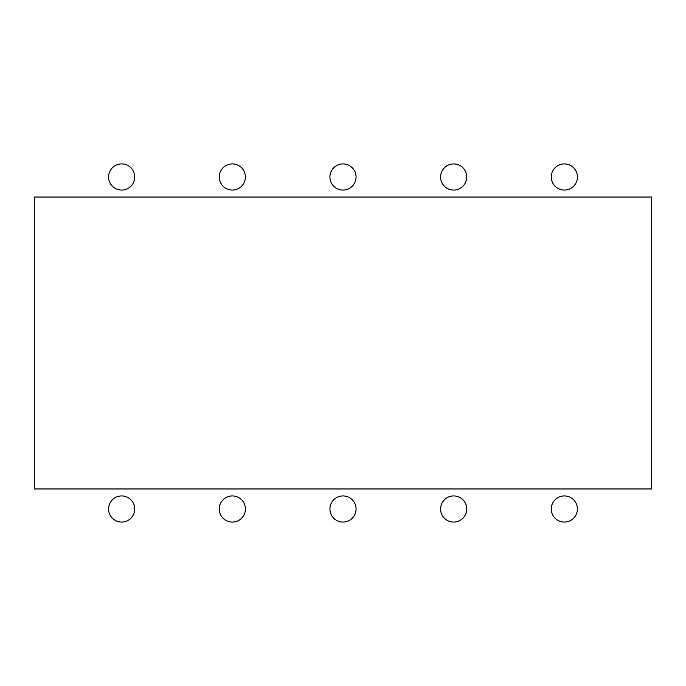 <?xml version="1.0" encoding="UTF-8"?>
<svg xmlns="http://www.w3.org/2000/svg" width="686" height="686" viewBox="0 0 686 686"><rect width="100%" height="100%" fill="white"/><g stroke="black" fill="none" stroke-linecap="round" stroke-linejoin="round"><path stroke-width="0.51" stroke-dasharray="3.43 2.57" d="M34.3 197.036L651.7 197.036L651.7 488.964L34.3 488.964L34.3 197.036M134.73 509.003A13.068 13.068 0 0 0 115.128 497.684A13.068 13.068 0 0 0 115.128 520.322A13.068 13.068 0 0 0 134.73 509.003A13.068 13.068 0 0 0 115.128 497.684A13.068 13.068 0 0 0 115.128 520.322A13.068 13.068 0 0 0 134.73 509.003A13.068 13.068 0 0 0 115.128 497.684A13.068 13.068 0 0 0 115.128 520.322A13.068 13.068 0 0 0 134.73 509.003A13.068 13.068 0 0 0 115.128 497.684A13.068 13.068 0 0 0 115.128 520.322A13.068 13.068 0 0 0 134.73 509.003A13.068 13.068 0 0 0 115.128 497.684A13.068 13.068 0 0 0 115.128 520.322A13.068 13.068 0 0 0 134.73 509.003A13.068 13.068 0 0 0 115.128 497.684A13.068 13.068 0 0 0 115.128 520.322A13.068 13.068 0 0 0 134.73 509.003A13.068 13.068 0 0 0 115.128 497.684A13.068 13.068 0 0 0 115.128 520.322A13.068 13.068 0 0 0 134.73 509.003A13.068 13.068 0 0 0 115.128 497.684A13.068 13.068 0 0 0 115.128 520.322A13.068 13.068 0 0 0 134.73 509.003A13.068 13.068 0 0 0 115.128 497.684A13.068 13.068 0 0 0 115.128 520.322A13.068 13.068 0 0 0 134.73 509.003A13.068 13.068 0 0 0 115.128 497.684A13.068 13.068 0 0 0 115.128 520.322A13.068 13.068 0 0 0 134.73 509.003M245.399 509.003A13.068 13.068 0 0 0 225.797 497.684A13.068 13.068 0 0 0 225.797 520.322A13.068 13.068 0 0 0 245.399 509.003A13.068 13.068 0 0 0 225.797 497.684A13.068 13.068 0 0 0 225.797 520.322A13.068 13.068 0 0 0 245.399 509.003A13.068 13.068 0 0 0 225.797 497.684A13.068 13.068 0 0 0 225.797 520.322A13.068 13.068 0 0 0 245.399 509.003A13.068 13.068 0 0 0 225.797 497.684A13.068 13.068 0 0 0 225.797 520.322A13.068 13.068 0 0 0 245.399 509.003A13.068 13.068 0 0 0 225.797 497.684A13.068 13.068 0 0 0 225.797 520.322A13.068 13.068 0 0 0 245.399 509.003A13.068 13.068 0 0 0 225.797 497.684A13.068 13.068 0 0 0 225.797 520.322A13.068 13.068 0 0 0 245.399 509.003A13.068 13.068 0 0 0 225.797 497.684A13.068 13.068 0 0 0 225.797 520.322A13.068 13.068 0 0 0 245.399 509.003A13.068 13.068 0 0 0 225.797 497.684A13.068 13.068 0 0 0 225.797 520.322A13.068 13.068 0 0 0 245.399 509.003A13.068 13.068 0 0 0 225.797 497.684A13.068 13.068 0 0 0 225.797 520.322A13.068 13.068 0 0 0 245.399 509.003A13.068 13.068 0 0 0 225.797 497.684A13.068 13.068 0 0 0 225.797 520.322A13.068 13.068 0 0 0 245.399 509.003M356.068 509.003A13.068 13.068 0 0 0 336.466 497.684A13.068 13.068 0 0 0 336.466 520.322A13.068 13.068 0 0 0 356.068 509.003A13.068 13.068 0 0 0 336.466 497.684A13.068 13.068 0 0 0 336.466 520.322A13.068 13.068 0 0 0 356.068 509.003A13.068 13.068 0 0 0 336.466 497.684A13.068 13.068 0 0 0 336.466 520.322A13.068 13.068 0 0 0 356.068 509.003A13.068 13.068 0 0 0 336.466 497.684A13.068 13.068 0 0 0 336.466 520.322A13.068 13.068 0 0 0 356.068 509.003A13.068 13.068 0 0 0 336.466 497.684A13.068 13.068 0 0 0 336.466 520.322A13.068 13.068 0 0 0 356.068 509.003A13.068 13.068 0 0 0 336.466 497.684A13.068 13.068 0 0 0 336.466 520.322A13.068 13.068 0 0 0 356.068 509.003A13.068 13.068 0 0 0 336.466 497.684A13.068 13.068 0 0 0 336.466 520.322A13.068 13.068 0 0 0 356.068 509.003A13.068 13.068 0 0 0 336.466 497.684A13.068 13.068 0 0 0 336.466 520.322A13.068 13.068 0 0 0 356.068 509.003A13.068 13.068 0 0 0 336.466 497.684A13.068 13.068 0 0 0 336.466 520.322A13.068 13.068 0 0 0 356.068 509.003A13.068 13.068 0 0 0 336.466 497.684A13.068 13.068 0 0 0 336.466 520.322A13.068 13.068 0 0 0 356.068 509.003M466.737 509.003A13.068 13.068 0 0 0 447.135 497.684A13.068 13.068 0 0 0 447.135 520.322A13.068 13.068 0 0 0 466.737 509.003A13.068 13.068 0 0 0 447.135 497.684A13.068 13.068 0 0 0 447.135 520.322A13.068 13.068 0 0 0 466.737 509.003A13.068 13.068 0 0 0 447.135 497.684A13.068 13.068 0 0 0 447.135 520.322A13.068 13.068 0 0 0 466.737 509.003A13.068 13.068 0 0 0 447.135 497.684A13.068 13.068 0 0 0 447.135 520.322A13.068 13.068 0 0 0 466.737 509.003A13.068 13.068 0 0 0 447.135 497.684A13.068 13.068 0 0 0 447.135 520.322A13.068 13.068 0 0 0 466.737 509.003A13.068 13.068 0 0 0 447.135 497.684A13.068 13.068 0 0 0 447.135 520.322A13.068 13.068 0 0 0 466.737 509.003A13.068 13.068 0 0 0 447.135 497.684A13.068 13.068 0 0 0 447.135 520.322A13.068 13.068 0 0 0 466.737 509.003A13.068 13.068 0 0 0 447.135 497.684A13.068 13.068 0 0 0 447.135 520.322A13.068 13.068 0 0 0 466.737 509.003A13.068 13.068 0 0 0 447.135 497.684A13.068 13.068 0 0 0 447.135 520.322A13.068 13.068 0 0 0 466.737 509.003A13.068 13.068 0 0 0 447.135 497.684A13.068 13.068 0 0 0 447.135 520.322A13.068 13.068 0 0 0 466.737 509.003M577.415 509.003A13.068 13.068 0 0 0 557.804 497.684A13.068 13.068 0 0 0 557.804 520.322A13.068 13.068 0 0 0 577.415 509.003A13.068 13.068 0 0 0 557.804 497.684A13.068 13.068 0 0 0 557.804 520.322A13.068 13.068 0 0 0 577.415 509.003A13.068 13.068 0 0 0 557.804 497.684A13.068 13.068 0 0 0 557.804 520.322A13.068 13.068 0 0 0 577.415 509.003A13.068 13.068 0 0 0 557.804 497.684A13.068 13.068 0 0 0 557.804 520.322A13.068 13.068 0 0 0 577.415 509.003A13.068 13.068 0 0 0 557.804 497.684A13.068 13.068 0 0 0 557.804 520.322A13.068 13.068 0 0 0 577.415 509.003A13.068 13.068 0 0 0 557.804 497.684A13.068 13.068 0 0 0 557.804 520.322A13.068 13.068 0 0 0 577.415 509.003A13.068 13.068 0 0 0 557.804 497.684A13.068 13.068 0 0 0 557.804 520.322A13.068 13.068 0 0 0 577.415 509.003A13.068 13.068 0 0 0 557.804 497.684A13.068 13.068 0 0 0 557.804 520.322A13.068 13.068 0 0 0 577.415 509.003A13.068 13.068 0 0 0 557.804 497.684A13.068 13.068 0 0 0 557.804 520.322A13.068 13.068 0 0 0 577.415 509.003A13.068 13.068 0 0 0 557.804 497.684A13.068 13.068 0 0 0 557.804 520.322A13.068 13.068 0 0 0 577.415 509.003M577.415 176.997A13.068 13.068 0 0 0 557.804 165.678A13.068 13.068 0 0 0 557.804 188.316A13.068 13.068 0 0 0 577.415 176.997A13.068 13.068 0 0 0 557.804 165.678A13.068 13.068 0 0 0 557.804 188.316A13.068 13.068 0 0 0 577.415 176.997A13.068 13.068 0 0 0 557.804 165.678A13.068 13.068 0 0 0 557.804 188.316A13.068 13.068 0 0 0 577.415 176.997A13.068 13.068 0 0 0 557.804 165.678A13.068 13.068 0 0 0 557.804 188.316A13.068 13.068 0 0 0 577.415 176.997A13.068 13.068 0 0 0 557.804 165.678A13.068 13.068 0 0 0 557.804 188.316A13.068 13.068 0 0 0 577.415 176.997A13.068 13.068 0 0 0 557.804 165.678A13.068 13.068 0 0 0 557.804 188.316A13.068 13.068 0 0 0 577.415 176.997A13.068 13.068 0 0 0 557.804 165.678A13.068 13.068 0 0 0 557.804 188.316A13.068 13.068 0 0 0 577.415 176.997A13.068 13.068 0 0 0 557.804 165.678A13.068 13.068 0 0 0 557.804 188.316A13.068 13.068 0 0 0 577.415 176.997A13.068 13.068 0 0 0 557.804 165.678A13.068 13.068 0 0 0 557.804 188.316A13.068 13.068 0 0 0 577.415 176.997A13.068 13.068 0 0 0 557.804 165.678A13.068 13.068 0 0 0 557.804 188.316A13.068 13.068 0 0 0 577.415 176.997M466.737 176.997A13.068 13.068 0 0 0 447.135 165.678A13.068 13.068 0 0 0 447.135 188.316A13.068 13.068 0 0 0 466.737 176.997A13.068 13.068 0 0 0 447.135 165.678A13.068 13.068 0 0 0 447.135 188.316A13.068 13.068 0 0 0 466.737 176.997A13.068 13.068 0 0 0 447.135 165.678A13.068 13.068 0 0 0 447.135 188.316A13.068 13.068 0 0 0 466.737 176.997A13.068 13.068 0 0 0 447.135 165.678A13.068 13.068 0 0 0 447.135 188.316A13.068 13.068 0 0 0 466.737 176.997A13.068 13.068 0 0 0 447.135 165.678A13.068 13.068 0 0 0 447.135 188.316A13.068 13.068 0 0 0 466.737 176.997A13.068 13.068 0 0 0 447.135 165.678A13.068 13.068 0 0 0 447.135 188.316A13.068 13.068 0 0 0 466.737 176.997A13.068 13.068 0 0 0 447.135 165.678A13.068 13.068 0 0 0 447.135 188.316A13.068 13.068 0 0 0 466.737 176.997A13.068 13.068 0 0 0 447.135 165.678A13.068 13.068 0 0 0 447.135 188.316A13.068 13.068 0 0 0 466.737 176.997A13.068 13.068 0 0 0 447.135 165.678A13.068 13.068 0 0 0 447.135 188.316A13.068 13.068 0 0 0 466.737 176.997A13.068 13.068 0 0 0 447.135 165.678A13.068 13.068 0 0 0 447.135 188.316A13.068 13.068 0 0 0 466.737 176.997M356.068 176.997A13.068 13.068 0 0 0 336.466 165.678A13.068 13.068 0 0 0 336.466 188.316A13.068 13.068 0 0 0 356.068 176.997A13.068 13.068 0 0 0 336.466 165.678A13.068 13.068 0 0 0 336.466 188.316A13.068 13.068 0 0 0 356.068 176.997A13.068 13.068 0 0 0 336.466 165.678A13.068 13.068 0 0 0 336.466 188.316A13.068 13.068 0 0 0 356.068 176.997A13.068 13.068 0 0 0 336.466 165.678A13.068 13.068 0 0 0 336.466 188.316A13.068 13.068 0 0 0 356.068 176.997A13.068 13.068 0 0 0 336.466 165.678A13.068 13.068 0 0 0 336.466 188.316A13.068 13.068 0 0 0 356.068 176.997A13.068 13.068 0 0 0 336.466 165.678A13.068 13.068 0 0 0 336.466 188.316A13.068 13.068 0 0 0 356.068 176.997A13.068 13.068 0 0 0 336.466 165.678A13.068 13.068 0 0 0 336.466 188.316A13.068 13.068 0 0 0 356.068 176.997A13.068 13.068 0 0 0 336.466 165.678A13.068 13.068 0 0 0 336.466 188.316A13.068 13.068 0 0 0 356.068 176.997A13.068 13.068 0 0 0 336.466 165.678A13.068 13.068 0 0 0 336.466 188.316A13.068 13.068 0 0 0 356.068 176.997A13.068 13.068 0 0 0 336.466 165.678A13.068 13.068 0 0 0 336.466 188.316A13.068 13.068 0 0 0 356.068 176.997M245.399 176.997A13.068 13.068 0 0 0 225.797 165.678A13.068 13.068 0 0 0 225.797 188.316A13.068 13.068 0 0 0 245.399 176.997A13.068 13.068 0 0 0 225.797 165.678A13.068 13.068 0 0 0 225.797 188.316A13.068 13.068 0 0 0 245.399 176.997A13.068 13.068 0 0 0 225.797 165.678A13.068 13.068 0 0 0 225.797 188.316A13.068 13.068 0 0 0 245.399 176.997A13.068 13.068 0 0 0 225.797 165.678A13.068 13.068 0 0 0 225.797 188.316A13.068 13.068 0 0 0 245.399 176.997A13.068 13.068 0 0 0 225.797 165.678A13.068 13.068 0 0 0 225.797 188.316A13.068 13.068 0 0 0 245.399 176.997A13.068 13.068 0 0 0 225.797 165.678A13.068 13.068 0 0 0 225.797 188.316A13.068 13.068 0 0 0 245.399 176.997A13.068 13.068 0 0 0 225.797 165.678A13.068 13.068 0 0 0 225.797 188.316A13.068 13.068 0 0 0 245.399 176.997A13.068 13.068 0 0 0 225.797 165.678A13.068 13.068 0 0 0 225.797 188.316A13.068 13.068 0 0 0 245.399 176.997A13.068 13.068 0 0 0 225.797 165.678A13.068 13.068 0 0 0 225.797 188.316A13.068 13.068 0 0 0 245.399 176.997A13.068 13.068 0 0 0 225.797 165.678A13.068 13.068 0 0 0 225.797 188.316A13.068 13.068 0 0 0 245.399 176.997M134.73 176.997A13.068 13.068 0 0 0 115.128 165.678A13.068 13.068 0 0 0 115.128 188.316A13.068 13.068 0 0 0 134.73 176.997A13.068 13.068 0 0 0 115.128 165.678A13.068 13.068 0 0 0 115.128 188.316A13.068 13.068 0 0 0 134.73 176.997A13.068 13.068 0 0 0 115.128 165.678A13.068 13.068 0 0 0 115.128 188.316A13.068 13.068 0 0 0 134.73 176.997A13.068 13.068 0 0 0 115.128 165.678A13.068 13.068 0 0 0 115.128 188.316A13.068 13.068 0 0 0 134.73 176.997A13.068 13.068 0 0 0 115.128 165.678A13.068 13.068 0 0 0 115.128 188.316A13.068 13.068 0 0 0 134.73 176.997A13.068 13.068 0 0 0 115.128 165.678A13.068 13.068 0 0 0 115.128 188.316A13.068 13.068 0 0 0 134.73 176.997A13.068 13.068 0 0 0 115.128 165.678A13.068 13.068 0 0 0 115.128 188.316A13.068 13.068 0 0 0 134.73 176.997A13.068 13.068 0 0 0 115.128 165.678A13.068 13.068 0 0 0 115.128 188.316A13.068 13.068 0 0 0 134.73 176.997A13.068 13.068 0 0 0 115.128 165.678A13.068 13.068 0 0 0 115.128 188.316A13.068 13.068 0 0 0 134.73 176.997A13.068 13.068 0 0 0 115.128 165.678A13.068 13.068 0 0 0 115.128 188.316A13.068 13.068 0 0 0 134.73 176.997"/><path stroke-width="1.03" d="M34.3 197.036L651.7 197.036L651.7 488.964L34.3 488.964L34.3 197.036M134.73 509.003A13.068 13.068 0 0 0 115.128 497.684A13.068 13.068 0 0 0 115.128 520.322A13.068 13.068 0 0 0 134.73 509.003A13.068 13.068 0 0 0 115.128 497.684A13.068 13.068 0 0 0 115.128 520.322A13.068 13.068 0 0 0 134.73 509.003A13.068 13.068 0 0 0 115.128 497.684A13.068 13.068 0 0 0 115.128 520.322A13.068 13.068 0 0 0 134.73 509.003A13.068 13.068 0 0 0 115.128 497.684A13.068 13.068 0 0 0 115.128 520.322A13.068 13.068 0 0 0 134.73 509.003A13.068 13.068 0 0 0 115.128 497.684A13.068 13.068 0 0 0 115.128 520.322A13.068 13.068 0 0 0 134.73 509.003A13.068 13.068 0 0 0 115.128 497.684A13.068 13.068 0 0 0 115.128 520.322A13.068 13.068 0 0 0 134.73 509.003A13.068 13.068 0 0 0 115.128 497.684A13.068 13.068 0 0 0 115.128 520.322A13.068 13.068 0 0 0 134.73 509.003A13.068 13.068 0 0 0 115.128 497.684A13.068 13.068 0 0 0 115.128 520.322A13.068 13.068 0 0 0 134.73 509.003A13.068 13.068 0 0 0 115.128 497.684A13.068 13.068 0 0 0 115.128 520.322A13.068 13.068 0 0 0 134.73 509.003A13.068 13.068 0 0 0 115.128 497.684A13.068 13.068 0 0 0 115.128 520.322A13.068 13.068 0 0 0 134.73 509.003M245.399 509.003A13.068 13.068 0 0 0 225.797 497.684A13.068 13.068 0 0 0 225.797 520.322A13.068 13.068 0 0 0 245.399 509.003A13.068 13.068 0 0 0 225.797 497.684A13.068 13.068 0 0 0 225.797 520.322A13.068 13.068 0 0 0 245.399 509.003A13.068 13.068 0 0 0 225.797 497.684A13.068 13.068 0 0 0 225.797 520.322A13.068 13.068 0 0 0 245.399 509.003A13.068 13.068 0 0 0 225.797 497.684A13.068 13.068 0 0 0 225.797 520.322A13.068 13.068 0 0 0 245.399 509.003A13.068 13.068 0 0 0 225.797 497.684A13.068 13.068 0 0 0 225.797 520.322A13.068 13.068 0 0 0 245.399 509.003A13.068 13.068 0 0 0 225.797 497.684A13.068 13.068 0 0 0 225.797 520.322A13.068 13.068 0 0 0 245.399 509.003A13.068 13.068 0 0 0 225.797 497.684A13.068 13.068 0 0 0 225.797 520.322A13.068 13.068 0 0 0 245.399 509.003A13.068 13.068 0 0 0 225.797 497.684A13.068 13.068 0 0 0 225.797 520.322A13.068 13.068 0 0 0 245.399 509.003A13.068 13.068 0 0 0 225.797 497.684A13.068 13.068 0 0 0 225.797 520.322A13.068 13.068 0 0 0 245.399 509.003A13.068 13.068 0 0 0 225.797 497.684A13.068 13.068 0 0 0 225.797 520.322A13.068 13.068 0 0 0 245.399 509.003M356.068 509.003A13.068 13.068 0 0 0 336.466 497.684A13.068 13.068 0 0 0 336.466 520.322A13.068 13.068 0 0 0 356.068 509.003A13.068 13.068 0 0 0 336.466 497.684A13.068 13.068 0 0 0 336.466 520.322A13.068 13.068 0 0 0 356.068 509.003A13.068 13.068 0 0 0 336.466 497.684A13.068 13.068 0 0 0 336.466 520.322A13.068 13.068 0 0 0 356.068 509.003A13.068 13.068 0 0 0 336.466 497.684A13.068 13.068 0 0 0 336.466 520.322A13.068 13.068 0 0 0 356.068 509.003A13.068 13.068 0 0 0 336.466 497.684A13.068 13.068 0 0 0 336.466 520.322A13.068 13.068 0 0 0 356.068 509.003A13.068 13.068 0 0 0 336.466 497.684A13.068 13.068 0 0 0 336.466 520.322A13.068 13.068 0 0 0 356.068 509.003A13.068 13.068 0 0 0 336.466 497.684A13.068 13.068 0 0 0 336.466 520.322A13.068 13.068 0 0 0 356.068 509.003A13.068 13.068 0 0 0 336.466 497.684A13.068 13.068 0 0 0 336.466 520.322A13.068 13.068 0 0 0 356.068 509.003A13.068 13.068 0 0 0 336.466 497.684A13.068 13.068 0 0 0 336.466 520.322A13.068 13.068 0 0 0 356.068 509.003A13.068 13.068 0 0 0 336.466 497.684A13.068 13.068 0 0 0 336.466 520.322A13.068 13.068 0 0 0 356.068 509.003M466.737 509.003A13.068 13.068 0 0 0 447.135 497.684A13.068 13.068 0 0 0 447.135 520.322A13.068 13.068 0 0 0 466.737 509.003A13.068 13.068 0 0 0 447.135 497.684A13.068 13.068 0 0 0 447.135 520.322A13.068 13.068 0 0 0 466.737 509.003A13.068 13.068 0 0 0 447.135 497.684A13.068 13.068 0 0 0 447.135 520.322A13.068 13.068 0 0 0 466.737 509.003A13.068 13.068 0 0 0 447.135 497.684A13.068 13.068 0 0 0 447.135 520.322A13.068 13.068 0 0 0 466.737 509.003A13.068 13.068 0 0 0 447.135 497.684A13.068 13.068 0 0 0 447.135 520.322A13.068 13.068 0 0 0 466.737 509.003A13.068 13.068 0 0 0 447.135 497.684A13.068 13.068 0 0 0 447.135 520.322A13.068 13.068 0 0 0 466.737 509.003A13.068 13.068 0 0 0 447.135 497.684A13.068 13.068 0 0 0 447.135 520.322A13.068 13.068 0 0 0 466.737 509.003A13.068 13.068 0 0 0 447.135 497.684A13.068 13.068 0 0 0 447.135 520.322A13.068 13.068 0 0 0 466.737 509.003A13.068 13.068 0 0 0 447.135 497.684A13.068 13.068 0 0 0 447.135 520.322A13.068 13.068 0 0 0 466.737 509.003A13.068 13.068 0 0 0 447.135 497.684A13.068 13.068 0 0 0 447.135 520.322A13.068 13.068 0 0 0 466.737 509.003M577.415 509.003A13.068 13.068 0 0 0 557.804 497.684A13.068 13.068 0 0 0 557.804 520.322A13.068 13.068 0 0 0 577.415 509.003A13.068 13.068 0 0 0 557.804 497.684A13.068 13.068 0 0 0 557.804 520.322A13.068 13.068 0 0 0 577.415 509.003A13.068 13.068 0 0 0 557.804 497.684A13.068 13.068 0 0 0 557.804 520.322A13.068 13.068 0 0 0 577.415 509.003A13.068 13.068 0 0 0 557.804 497.684A13.068 13.068 0 0 0 557.804 520.322A13.068 13.068 0 0 0 577.415 509.003A13.068 13.068 0 0 0 557.804 497.684A13.068 13.068 0 0 0 557.804 520.322A13.068 13.068 0 0 0 577.415 509.003A13.068 13.068 0 0 0 557.804 497.684A13.068 13.068 0 0 0 557.804 520.322A13.068 13.068 0 0 0 577.415 509.003A13.068 13.068 0 0 0 557.804 497.684A13.068 13.068 0 0 0 557.804 520.322A13.068 13.068 0 0 0 577.415 509.003A13.068 13.068 0 0 0 557.804 497.684A13.068 13.068 0 0 0 557.804 520.322A13.068 13.068 0 0 0 577.415 509.003A13.068 13.068 0 0 0 557.804 497.684A13.068 13.068 0 0 0 557.804 520.322A13.068 13.068 0 0 0 577.415 509.003A13.068 13.068 0 0 0 557.804 497.684A13.068 13.068 0 0 0 557.804 520.322A13.068 13.068 0 0 0 577.415 509.003M577.415 176.997A13.068 13.068 0 0 0 557.804 165.678A13.068 13.068 0 0 0 557.804 188.316A13.068 13.068 0 0 0 577.415 176.997A13.068 13.068 0 0 0 557.804 165.678A13.068 13.068 0 0 0 557.804 188.316A13.068 13.068 0 0 0 577.415 176.997A13.068 13.068 0 0 0 557.804 165.678A13.068 13.068 0 0 0 557.804 188.316A13.068 13.068 0 0 0 577.415 176.997A13.068 13.068 0 0 0 557.804 165.678A13.068 13.068 0 0 0 557.804 188.316A13.068 13.068 0 0 0 577.415 176.997A13.068 13.068 0 0 0 557.804 165.678A13.068 13.068 0 0 0 557.804 188.316A13.068 13.068 0 0 0 577.415 176.997A13.068 13.068 0 0 0 557.804 165.678A13.068 13.068 0 0 0 557.804 188.316A13.068 13.068 0 0 0 577.415 176.997A13.068 13.068 0 0 0 557.804 165.678A13.068 13.068 0 0 0 557.804 188.316A13.068 13.068 0 0 0 577.415 176.997A13.068 13.068 0 0 0 557.804 165.678A13.068 13.068 0 0 0 557.804 188.316A13.068 13.068 0 0 0 577.415 176.997A13.068 13.068 0 0 0 557.804 165.678A13.068 13.068 0 0 0 557.804 188.316A13.068 13.068 0 0 0 577.415 176.997A13.068 13.068 0 0 0 557.804 165.678A13.068 13.068 0 0 0 557.804 188.316A13.068 13.068 0 0 0 577.415 176.997M466.737 176.997A13.068 13.068 0 0 0 447.135 165.678A13.068 13.068 0 0 0 447.135 188.316A13.068 13.068 0 0 0 466.737 176.997A13.068 13.068 0 0 0 447.135 165.678A13.068 13.068 0 0 0 447.135 188.316A13.068 13.068 0 0 0 466.737 176.997A13.068 13.068 0 0 0 447.135 165.678A13.068 13.068 0 0 0 447.135 188.316A13.068 13.068 0 0 0 466.737 176.997A13.068 13.068 0 0 0 447.135 165.678A13.068 13.068 0 0 0 447.135 188.316A13.068 13.068 0 0 0 466.737 176.997A13.068 13.068 0 0 0 447.135 165.678A13.068 13.068 0 0 0 447.135 188.316A13.068 13.068 0 0 0 466.737 176.997A13.068 13.068 0 0 0 447.135 165.678A13.068 13.068 0 0 0 447.135 188.316A13.068 13.068 0 0 0 466.737 176.997A13.068 13.068 0 0 0 447.135 165.678A13.068 13.068 0 0 0 447.135 188.316A13.068 13.068 0 0 0 466.737 176.997A13.068 13.068 0 0 0 447.135 165.678A13.068 13.068 0 0 0 447.135 188.316A13.068 13.068 0 0 0 466.737 176.997A13.068 13.068 0 0 0 447.135 165.678A13.068 13.068 0 0 0 447.135 188.316A13.068 13.068 0 0 0 466.737 176.997A13.068 13.068 0 0 0 447.135 165.678A13.068 13.068 0 0 0 447.135 188.316A13.068 13.068 0 0 0 466.737 176.997M356.068 176.997A13.068 13.068 0 0 0 336.466 165.678A13.068 13.068 0 0 0 336.466 188.316A13.068 13.068 0 0 0 356.068 176.997A13.068 13.068 0 0 0 336.466 165.678A13.068 13.068 0 0 0 336.466 188.316A13.068 13.068 0 0 0 356.068 176.997A13.068 13.068 0 0 0 336.466 165.678A13.068 13.068 0 0 0 336.466 188.316A13.068 13.068 0 0 0 356.068 176.997A13.068 13.068 0 0 0 336.466 165.678A13.068 13.068 0 0 0 336.466 188.316A13.068 13.068 0 0 0 356.068 176.997A13.068 13.068 0 0 0 336.466 165.678A13.068 13.068 0 0 0 336.466 188.316A13.068 13.068 0 0 0 356.068 176.997A13.068 13.068 0 0 0 336.466 165.678A13.068 13.068 0 0 0 336.466 188.316A13.068 13.068 0 0 0 356.068 176.997A13.068 13.068 0 0 0 336.466 165.678A13.068 13.068 0 0 0 336.466 188.316A13.068 13.068 0 0 0 356.068 176.997A13.068 13.068 0 0 0 336.466 165.678A13.068 13.068 0 0 0 336.466 188.316A13.068 13.068 0 0 0 356.068 176.997A13.068 13.068 0 0 0 336.466 165.678A13.068 13.068 0 0 0 336.466 188.316A13.068 13.068 0 0 0 356.068 176.997A13.068 13.068 0 0 0 336.466 165.678A13.068 13.068 0 0 0 336.466 188.316A13.068 13.068 0 0 0 356.068 176.997M245.399 176.997A13.068 13.068 0 0 0 225.797 165.678A13.068 13.068 0 0 0 225.797 188.316A13.068 13.068 0 0 0 245.399 176.997A13.068 13.068 0 0 0 225.797 165.678A13.068 13.068 0 0 0 225.797 188.316A13.068 13.068 0 0 0 245.399 176.997A13.068 13.068 0 0 0 225.797 165.678A13.068 13.068 0 0 0 225.797 188.316A13.068 13.068 0 0 0 245.399 176.997A13.068 13.068 0 0 0 225.797 165.678A13.068 13.068 0 0 0 225.797 188.316A13.068 13.068 0 0 0 245.399 176.997A13.068 13.068 0 0 0 225.797 165.678A13.068 13.068 0 0 0 225.797 188.316A13.068 13.068 0 0 0 245.399 176.997A13.068 13.068 0 0 0 225.797 165.678A13.068 13.068 0 0 0 225.797 188.316A13.068 13.068 0 0 0 245.399 176.997A13.068 13.068 0 0 0 225.797 165.678A13.068 13.068 0 0 0 225.797 188.316A13.068 13.068 0 0 0 245.399 176.997A13.068 13.068 0 0 0 225.797 165.678A13.068 13.068 0 0 0 225.797 188.316A13.068 13.068 0 0 0 245.399 176.997A13.068 13.068 0 0 0 225.797 165.678A13.068 13.068 0 0 0 225.797 188.316A13.068 13.068 0 0 0 245.399 176.997A13.068 13.068 0 0 0 225.797 165.678A13.068 13.068 0 0 0 225.797 188.316A13.068 13.068 0 0 0 245.399 176.997M134.73 176.997A13.068 13.068 0 0 0 115.128 165.678A13.068 13.068 0 0 0 115.128 188.316A13.068 13.068 0 0 0 134.73 176.997A13.068 13.068 0 0 0 115.128 165.678A13.068 13.068 0 0 0 115.128 188.316A13.068 13.068 0 0 0 134.73 176.997A13.068 13.068 0 0 0 115.128 165.678A13.068 13.068 0 0 0 115.128 188.316A13.068 13.068 0 0 0 134.73 176.997A13.068 13.068 0 0 0 115.128 165.678A13.068 13.068 0 0 0 115.128 188.316A13.068 13.068 0 0 0 134.73 176.997A13.068 13.068 0 0 0 115.128 165.678A13.068 13.068 0 0 0 115.128 188.316A13.068 13.068 0 0 0 134.73 176.997A13.068 13.068 0 0 0 115.128 165.678A13.068 13.068 0 0 0 115.128 188.316A13.068 13.068 0 0 0 134.73 176.997A13.068 13.068 0 0 0 115.128 165.678A13.068 13.068 0 0 0 115.128 188.316A13.068 13.068 0 0 0 134.73 176.997A13.068 13.068 0 0 0 115.128 165.678A13.068 13.068 0 0 0 115.128 188.316A13.068 13.068 0 0 0 134.73 176.997A13.068 13.068 0 0 0 115.128 165.678A13.068 13.068 0 0 0 115.128 188.316A13.068 13.068 0 0 0 134.73 176.997A13.068 13.068 0 0 0 115.128 165.678A13.068 13.068 0 0 0 115.128 188.316A13.068 13.068 0 0 0 134.73 176.997"/></g></svg>
